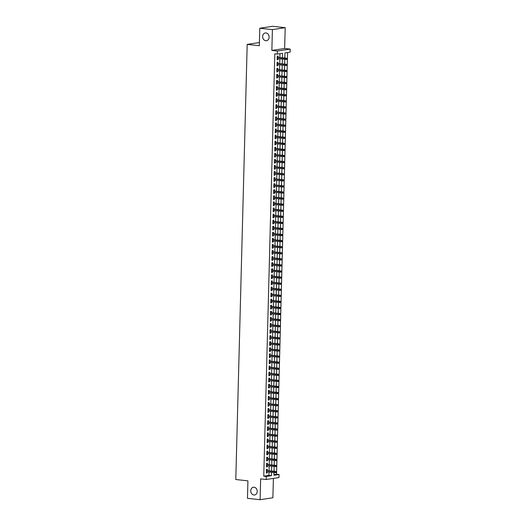<?xml version="1.0" encoding="UTF-8"?>
<svg xmlns="http://www.w3.org/2000/svg" width="526" height="526" viewBox="0 0 526 526"><rect width="100%" height="100%" fill="white"/><g stroke="black" fill="none" stroke-linecap="round" stroke-linejoin="round"><path stroke-width="0.79" d="M254.091 487.221A3.919 3.222 81.3 0 1 257.214 491.047A3.919 3.222 81.3 0 1 254.577 494.986A3.919 3.222 81.3 0 1 253.887 494.999A3.919 3.222 81.3 0 1 250.764 491.179A3.919 3.222 81.3 0 1 253.4 487.234A3.919 3.222 81.3 0 1 254.091 487.221M265.985 32.947A3.919 3.222 81.3 0 1 269.108 36.767A3.919 3.222 81.3 0 1 266.472 40.712A3.919 3.222 81.3 0 1 265.781 40.726A3.919 3.222 81.3 0 1 262.658 36.899A3.919 3.222 81.3 0 1 265.295 32.96A3.919 3.222 81.3 0 1 265.985 32.947M273.901 474.636L276.545 474.235L279.069 474.505L278.99 477.549L266.202 479.488L266.281 476.451L271.469 475.662L271.554 472.322M259.397 42.54L247.187 44.394L235.793 479.528L247.924 480.849L247.463 498.326L260.1 499.7L272.882 497.754L273.395 478.397M247.187 44.394L259.318 45.716L259.772 28.246L272.56 26.3L285.197 27.674L272.409 29.62L271.863 50.437L277.426 51.042L290.207 49.096L290.128 52.133L284.947 52.922L284.809 58.07M271.863 50.437L284.651 48.491L285.197 27.674M284.651 48.491L290.207 49.096M276.545 474.235L287.584 52.521M259.772 28.246L272.409 29.62M267.261 470.592L267.293 469.284L266.426 469.416L266.334 473.058L267.195 472.927L267.228 471.848M267.418 464.511L267.451 463.209L266.59 463.34L266.491 466.983L267.359 466.851L267.386 465.773M267.576 458.435L267.609 457.127L266.748 457.258L266.649 460.907L267.517 460.776L267.543 459.691M267.734 452.36L267.767 451.052L266.906 451.183L266.813 454.832L267.675 454.701L267.701 453.616M267.892 446.285L267.931 444.976L267.063 445.108L266.971 448.75L267.833 448.619L267.859 447.541M268.056 440.203L268.089 438.894L267.228 439.026L267.129 442.675L267.99 442.544L268.023 441.459M268.214 434.128L268.247 432.819L267.386 432.951L267.287 436.6L268.155 436.468L268.181 435.383M268.372 428.052L268.405 426.744L267.543 426.875L267.445 430.518L268.313 430.386L268.339 429.308M268.53 421.97L268.569 420.662L267.701 420.793L267.609 424.443L268.47 424.311L268.497 423.226M268.694 415.895L268.727 414.587L267.859 414.718L267.767 418.367L268.628 418.236L268.661 417.151M268.852 409.82L268.885 408.511L268.023 408.643L267.925 412.285L268.786 412.154L268.819 411.076M269.01 403.738L269.042 402.436L268.181 402.568L268.082 406.21L268.95 406.079L268.977 404.994M269.167 397.663L269.2 396.354L268.339 396.486L268.24 400.135L269.108 400.003L269.134 398.918M269.325 391.587L269.365 390.279L268.497 390.41L268.405 394.059L269.266 393.928L269.292 392.843M269.49 385.512L269.522 384.204L268.654 384.335L268.562 387.978L269.424 387.846L269.457 386.768M269.647 379.43L269.68 378.122L268.819 378.253L268.72 381.902L269.582 381.771L269.614 380.686M269.805 373.355L269.838 372.046L268.977 372.178L268.878 375.827L269.746 375.695L269.772 374.611M269.963 367.279L269.996 365.971L269.134 366.103L269.036 369.745L269.904 369.614L269.93 368.535M270.121 361.198L270.16 359.889L269.292 360.021L269.2 363.67L270.062 363.538L270.088 362.453M270.285 355.122L270.318 353.814L269.45 353.945L269.358 357.595L270.219 357.463L270.252 356.378M270.443 349.047L270.476 347.739L269.614 347.87L269.516 351.513L270.377 351.381L270.41 350.303M270.601 342.965L270.634 341.663L269.772 341.795L269.674 345.437L270.542 345.306L270.568 344.221M270.758 336.89L270.791 335.581L269.93 335.713L269.831 339.362L270.699 339.231L270.726 338.146M270.916 330.815L270.956 329.506L270.088 329.638L269.996 333.287L270.857 333.155L270.883 332.07M271.081 324.739L271.114 323.431L270.246 323.562L270.154 327.205L271.015 327.073L271.048 325.995M271.238 318.657L271.271 317.349L270.41 317.48L270.311 321.13L271.173 320.998L271.206 319.913M271.396 312.582L271.429 311.274L270.568 311.405L270.469 315.054L271.337 314.923L271.363 313.838M271.554 306.507L271.587 305.198L270.726 305.33L270.627 308.972L271.495 308.841L271.521 307.763M271.712 300.425L271.751 299.116L270.883 299.248L270.791 302.897L271.653 302.766L271.679 301.681M271.876 294.35L271.909 293.041L271.041 293.173L270.949 296.822L271.81 296.69L271.843 295.605M272.034 288.274L272.067 286.966L271.206 287.097L271.107 290.74L271.968 290.608L272.001 289.53M272.192 282.192L272.225 280.891L271.363 281.022L271.265 284.665L272.133 284.533L272.159 283.448M272.35 276.117L272.383 274.809L271.521 274.94L271.423 278.589L272.29 278.458L272.317 277.373M272.507 270.042L272.547 268.733L271.679 268.865L271.587 272.514L272.448 272.383L272.475 271.298M272.672 263.967L272.705 262.658L271.837 262.79L271.745 266.432L272.606 266.301L272.639 265.222M272.83 257.885L272.863 256.576L272.001 256.708L271.903 260.357L272.764 260.225L272.797 259.14M272.987 251.809L273.02 250.501L272.159 250.632L272.06 254.282L272.928 254.15L272.955 253.065M273.145 245.734L273.178 244.426L272.317 244.557L272.218 248.2L273.086 248.068L273.112 246.99M273.303 239.652L273.342 238.344L272.475 238.475L272.383 242.124L273.244 241.993L273.27 240.908M273.467 233.577L273.5 232.268L272.632 232.4L272.54 236.049L273.402 235.918L273.435 234.833M273.625 227.502L273.658 226.193L272.797 226.325L272.698 229.967L273.566 229.836L273.592 228.757M273.783 221.42L273.816 220.118L272.955 220.249L272.856 223.892L273.724 223.76L273.75 222.676M273.941 215.344L273.974 214.036L273.112 214.167L273.02 217.817L273.882 217.685L273.908 216.6M274.099 209.269L274.138 207.961L273.27 208.092L273.178 211.741L274.039 211.61L274.066 210.525M274.263 203.194L274.296 201.885L273.428 202.017L273.336 205.659L274.197 205.528L274.23 204.45M274.421 197.112L274.454 195.803L273.592 195.935L273.494 199.584L274.362 199.453L274.388 198.368M274.579 191.037L274.611 189.728L273.75 189.86L273.651 193.509L274.519 193.377L274.546 192.292M274.736 184.961L274.769 183.653L273.908 183.784L273.816 187.427L274.677 187.295L274.704 186.217M274.894 178.879L274.934 177.571L274.066 177.703L273.974 181.352L274.835 181.22L274.861 180.135M275.059 172.804L275.091 171.496L274.224 171.627L274.131 175.276L274.993 175.145L275.026 174.06M275.216 166.729L275.249 165.42L274.388 165.552L274.289 169.194L275.157 169.063L275.183 167.985M275.374 160.647L275.407 159.345L274.546 159.477L274.447 163.119L275.315 162.988L275.341 161.903M275.532 154.572L275.565 153.263L274.704 153.395L274.611 157.044L275.473 156.912L275.499 155.827M275.69 148.496L275.729 147.188L274.861 147.319L274.769 150.969L275.631 150.837L275.657 149.752M275.854 142.421L275.887 141.113L275.019 141.244L274.927 144.887L275.788 144.755L275.821 143.677M276.012 136.339L276.045 135.031L275.183 135.162L275.085 138.811L275.953 138.68L275.979 137.595M276.17 130.264L276.203 128.955L275.341 129.087L275.243 132.736L276.111 132.605L276.137 131.52M276.328 124.189L276.36 122.88L275.499 123.012L275.407 126.654L276.268 126.523L276.295 125.444M276.485 118.107L276.525 116.798L275.657 116.93L275.565 120.579L276.426 120.447L276.452 119.363M276.65 112.031L276.683 110.723L275.821 110.854L275.723 114.504L276.584 114.372L276.617 113.287M276.808 105.956L276.84 104.648L275.979 104.779L275.88 108.422L276.748 108.29L276.775 107.212M276.965 99.874L276.998 98.572L276.137 98.704L276.038 102.346L276.906 102.215L276.932 101.13M277.123 93.799L277.163 92.491L276.295 92.622L276.203 96.271L277.064 96.14L277.09 95.055M277.287 87.724L277.32 86.415L276.452 86.547L276.36 90.189L277.222 90.064L277.255 88.979M277.445 81.648L277.478 80.34L276.617 80.471L276.518 84.114L277.38 83.982L277.412 82.904M277.603 75.566L277.636 74.258L276.775 74.39L276.676 78.039L277.544 77.907L277.57 76.822M277.761 69.491L277.794 68.183L276.932 68.314L276.834 71.963L277.702 71.832L277.728 70.747M277.919 63.416L277.958 62.107L277.09 62.239L276.998 65.882L277.86 65.75L277.886 64.672M284.947 58.084L284.895 55M284.783 64.159L284.73 61.075M284.625 70.241L284.573 67.15M284.467 76.316L284.415 73.226M284.31 82.391L284.257 79.308M284.152 88.473L284.099 85.383M283.987 94.549L283.935 91.458M283.83 100.624L283.777 97.54M283.672 106.706L283.619 103.615M283.514 112.781L283.461 109.691M283.35 118.856L283.304 115.773M283.192 124.932L283.139 121.848M283.034 131.013L282.981 127.923M282.876 137.089L282.824 134.005M282.718 143.164L282.666 140.08M282.554 149.246L282.508 146.156M282.396 155.321L282.344 152.231M282.238 161.397L282.186 158.313M282.081 167.478L282.028 164.388M281.923 173.554L281.87 170.463M281.758 179.629L281.706 176.545M281.601 185.704L281.548 182.621M281.443 191.786L281.39 188.696M281.285 197.861L281.232 194.778M281.127 203.937L281.075 200.853M280.963 210.019L280.91 206.928M280.805 216.094L280.752 213.004M280.647 222.169L280.595 219.086M280.49 228.251L280.437 225.161M280.332 234.326L280.279 231.236M280.167 240.402L280.115 237.318M280.01 246.477L279.957 243.393M279.852 252.559L279.799 249.469M279.694 258.634L279.641 255.551M279.536 264.709L279.484 261.626M279.372 270.791L279.319 267.701M279.214 276.867L279.161 273.776M279.056 282.942L279.004 279.858M278.898 289.024L278.846 285.934M278.741 295.099L278.688 292.009M278.576 301.174L278.524 298.091M278.418 307.25L278.366 304.166M278.261 313.332L278.208 310.241M278.103 319.407L278.05 316.323M277.945 325.482L277.892 322.399M277.781 331.564L277.728 328.474M277.623 337.639L277.57 334.549M277.465 343.715L277.412 340.631M277.307 349.797L277.255 346.706M277.149 355.872L277.097 352.782M276.985 361.947L276.932 358.863M276.827 368.022L276.775 364.939M276.669 374.104L276.617 371.014M276.512 380.18L276.459 377.096M276.354 386.255L276.301 383.171M276.189 392.337L276.137 389.247M276.032 398.412L275.979 395.322M275.874 404.487L275.821 401.404M275.716 410.569L275.663 407.479M275.558 416.645L275.506 413.554M275.394 422.72L275.341 419.636M275.236 428.795L275.183 425.712M275.078 434.877L275.026 431.787M274.92 440.952L274.868 437.869M274.756 447.028L274.71 443.944M274.598 453.11L274.546 450.019M274.44 459.185L274.388 456.095M274.283 465.26L274.23 462.176M274.072 468.252L274.125 471.342M282.409 57.807L282.528 53.29L277.347 54.079L274.815 53.803L263.756 476.175L268.937 475.386L269.029 472.046M269.062 470.79L269.187 465.964M269.22 464.708L269.345 459.888M269.378 458.633L269.503 453.813M269.536 452.557L269.667 447.731M269.7 446.475L269.825 441.656M269.858 440.4L269.983 435.581M270.016 434.325L270.14 429.505M270.173 428.249L270.298 423.423M270.331 422.168L270.463 417.348M270.495 416.092L270.62 411.273M270.653 410.017L270.778 405.191M270.811 403.935L270.936 399.116M270.969 397.86L271.094 393.04M271.127 391.785L271.258 386.958M271.291 385.703L271.416 380.883M271.449 379.627L271.574 374.808M271.607 373.552L271.732 368.733M271.764 367.477L271.889 362.651M271.922 361.395L272.054 356.575M272.087 355.32L272.212 350.5M272.244 349.244L272.369 344.418M272.402 343.162L272.527 338.343M272.56 337.087L272.685 332.268M272.718 331.012L272.849 326.186M272.882 324.93L273.007 320.11M273.04 318.855L273.165 314.035M273.198 312.779L273.323 307.96M273.356 306.704L273.481 301.878M273.513 300.622L273.645 295.803M273.678 294.547L273.803 289.727M273.836 288.472L273.961 283.645M273.993 282.39L274.118 277.57M274.151 276.314L274.276 271.495M274.309 270.239L274.44 265.413M274.473 264.157L274.598 259.338M274.631 258.082L274.756 253.262M274.789 252.007L274.914 247.187M274.947 245.931L275.072 241.105M275.105 239.849L275.236 235.03M275.269 233.774L275.394 228.955M275.427 227.699L275.552 222.873M275.585 221.617L275.709 216.797M275.742 215.542L275.867 210.722M275.9 209.466L276.032 204.64M276.065 203.384L276.189 198.565M276.222 197.309L276.347 192.49M276.38 191.234L276.505 186.414M276.538 185.159L276.663 180.333M276.702 179.077L276.827 174.257M276.86 173.001L276.985 168.182M277.018 166.926L277.143 162.1M277.176 160.844L277.301 156.025M277.334 154.769L277.465 149.949M277.498 148.694L277.623 143.868M277.656 142.612L277.781 137.792M277.813 136.536L277.938 131.717M277.971 130.461L278.096 125.642M278.129 124.379L278.261 119.56M278.293 118.304L278.418 113.484M278.451 112.229L278.576 107.409M278.609 106.153L278.734 101.327M278.767 100.071L278.892 95.252M278.925 93.996L279.056 89.177M279.089 87.921L279.214 83.095M279.247 81.839L279.372 77.02M279.405 75.764L279.53 70.944M279.562 69.688L279.687 64.862M279.72 63.607L279.852 58.787M279.885 57.531L279.983 53.678M278.083 57.334L278.116 56.026L277.248 56.157L277.156 59.806L278.017 59.675L278.05 58.59M266.202 479.488L260.646 478.884L260.1 499.7M263.756 476.175L266.281 476.451M277.347 54.079L277.426 51.042M273.954 472.578L273.888 475.294L279.069 474.505M284.776 59.326L284.651 64.146M284.619 65.402L284.494 70.221M284.461 71.483L284.336 76.303M284.303 77.559L284.178 82.378M284.145 83.634L284.014 88.453M283.981 89.709L283.856 94.535M283.823 95.791L283.698 100.611M283.665 101.866L283.54 106.686M283.507 107.942L283.376 112.768M283.343 114.024L283.218 118.843M283.185 120.099L283.06 124.918M283.027 126.174L282.903 131M282.87 132.256L282.745 137.076M282.712 138.331L282.58 143.151M282.547 144.407L282.423 149.226M282.39 150.482L282.265 155.308M282.232 156.564L282.107 161.383M282.074 162.639L281.949 167.459M281.916 168.715L281.785 173.541M281.752 174.796L281.627 179.616M281.594 180.872L281.469 185.691M281.436 186.947L281.311 191.773M281.279 193.029L281.154 197.848M281.121 199.104L280.989 203.924M280.956 205.179L280.831 209.999M280.799 211.255L280.674 216.081M280.641 217.337L280.516 222.156M280.483 223.412L280.358 228.231M280.325 229.487L280.194 234.313M280.161 235.569L280.036 240.389M280.003 241.644L279.878 246.464M279.845 247.72L279.72 252.546M279.687 253.802L279.562 258.621M279.53 259.877L279.398 264.696M279.365 265.952L279.24 270.772M279.207 272.027L279.082 276.854M279.05 278.109L278.925 282.929M278.892 284.185L278.767 289.004M278.734 290.26L278.602 295.086M278.57 296.342L278.445 301.161M278.412 302.417L278.287 307.237M278.254 308.492L278.129 313.318M278.096 314.574L277.971 319.394M277.938 320.65L277.807 325.469M277.774 326.725L277.649 331.544M277.616 332.8L277.491 337.626M277.458 338.882L277.334 343.702M277.301 344.957L277.176 349.777M277.143 351.033L277.011 355.859M276.978 357.115L276.854 361.934M276.821 363.19L276.696 368.009M276.663 369.265L276.538 374.091M276.505 375.347L276.38 380.167M276.347 381.422L276.216 386.242M276.183 387.498L276.058 392.317M276.025 393.573L275.9 398.399M275.867 399.655L275.742 404.474M275.709 405.73L275.585 410.55M275.552 411.805L275.42 416.631M275.387 417.887L275.262 422.707M275.23 423.963L275.105 428.782M275.072 430.038L274.947 434.864M274.914 436.12L274.789 440.939M274.75 442.195L274.625 447.015M274.592 448.27L274.467 453.09M274.434 454.346L274.309 459.172M274.276 460.428L274.151 465.247M274.118 466.503L273.987 471.322M271.587 471.066L271.712 466.24M271.745 464.984L271.87 460.165M271.903 458.909L272.034 454.089M272.067 452.833L272.192 448.007M272.225 446.752L272.35 441.932M272.383 440.676L272.507 435.857M272.54 434.601L272.672 429.775M272.705 428.519L272.83 423.7M272.863 422.444L272.987 417.624M273.02 416.368L273.145 411.549M273.178 410.293L273.303 405.467M273.336 404.211L273.467 399.392M273.5 398.136L273.625 393.317M273.658 392.061L273.783 387.235M273.816 385.979L273.941 381.159M273.974 379.903L274.099 375.084M274.131 373.828L274.263 369.002M274.296 367.746L274.421 362.927M274.454 361.671L274.579 356.852M274.611 355.596L274.736 350.776M274.769 349.52L274.894 344.694M274.927 343.439L275.059 338.619M275.091 337.363L275.216 332.544M275.249 331.288L275.374 326.462M275.407 325.206L275.532 320.387M275.565 319.131L275.69 314.311M275.723 313.055L275.854 308.229M275.887 306.974L276.012 302.154M276.045 300.898L276.17 296.079M276.203 294.823L276.328 290.004M276.36 288.748L276.485 283.922M276.518 282.666L276.65 277.846M276.683 276.591L276.808 271.771M276.84 270.515L276.965 265.689M276.998 264.433L277.123 259.614M277.156 258.358L277.281 253.539M277.314 252.283L277.445 247.457M277.478 246.201L277.603 241.381M277.636 240.126L277.761 235.306M277.794 234.05L277.919 229.231M277.952 227.975L278.076 223.149M278.109 221.893L278.241 217.074M278.274 215.818L278.399 210.998M278.432 209.742L278.556 204.916M278.589 203.661L278.714 198.841M278.747 197.585L278.872 192.766M278.905 191.51L279.036 186.684M279.069 185.428L279.194 180.609M279.227 179.353L279.352 174.533M279.385 173.278L279.51 168.451M279.543 167.196L279.668 162.376M279.7 161.12L279.832 156.301M279.865 155.045L279.99 150.226M280.023 148.97L280.148 144.144M280.18 142.888L280.305 138.068M280.338 136.813L280.463 131.993M280.496 130.737L280.628 125.911M280.66 124.655L280.785 119.836M280.818 118.58L280.943 113.761M280.976 112.505L281.101 107.679M281.134 106.423L281.265 101.603M281.298 100.348L281.423 95.528M281.456 94.272L281.581 89.453M281.614 88.197L281.739 83.371M281.772 82.115L281.897 77.296M281.929 76.04L282.061 71.22M282.094 69.965L282.219 65.139M282.252 63.883L282.377 59.063M268.937 475.386L271.469 475.662M277.163 59.583L278.017 59.675M277.005 65.658L277.86 65.75M276.84 71.733L277.702 71.832M276.683 77.815L277.544 77.907M276.525 83.89L277.38 83.982M276.367 89.966L277.222 90.064M276.203 96.048L277.064 96.14M276.045 102.123L276.906 102.215M275.887 108.198L276.748 108.29M275.729 114.273L276.584 114.372M275.571 120.355L276.426 120.447M275.407 126.431L276.268 126.523M275.249 132.506L276.111 132.605M275.091 138.588L275.953 138.68M274.934 144.663L275.788 144.755M274.776 150.738L275.631 150.837M274.611 156.82L275.473 156.912M274.454 162.896L275.315 162.988M274.296 168.971L275.157 169.063M274.138 175.053L274.993 175.145M273.98 181.128L274.835 181.22M273.816 187.203L274.677 187.295M273.658 193.279L274.519 193.377M273.5 199.361L274.362 199.453M273.342 205.436L274.197 205.528M273.185 211.511L274.039 211.61M273.02 217.593L273.882 217.685M272.863 223.668L273.724 223.76M272.705 229.744L273.566 229.836M272.547 235.826L273.402 235.918M272.389 241.901L273.244 241.993M272.225 247.976L273.086 248.068M272.067 254.051L272.928 254.15M271.909 260.133L272.764 260.225M271.751 266.209L272.606 266.301M271.594 272.284L272.448 272.383M271.429 278.366L272.29 278.458M271.271 284.441L272.133 284.533M271.114 290.516L271.968 290.608M270.956 296.598L271.81 296.69M270.798 302.674L271.653 302.766M270.634 308.749L271.495 308.841M270.476 314.824L271.337 314.923M270.318 320.906L271.173 320.998M270.16 326.981L271.015 327.073M270.002 333.057L270.857 333.155M269.838 339.138L270.699 339.231M269.68 345.214L270.542 345.306M269.522 351.289L270.377 351.381M269.365 357.371L270.219 357.463M269.207 363.446L270.062 363.538M269.042 369.522L269.904 369.614M268.885 375.597L269.746 375.695M268.727 381.679L269.582 381.771M268.569 387.754L269.424 387.846M268.411 393.829L269.266 393.928M268.247 399.911L269.108 400.003M268.089 405.987L268.95 406.079M267.931 412.062L268.786 412.154M267.773 418.144L268.628 418.236M267.609 424.219L268.47 424.311M267.451 430.294L268.313 430.386M267.293 436.37L268.155 436.468M267.136 442.451L267.99 442.544M266.978 448.527L267.833 448.619M266.813 454.602L267.675 454.701M266.656 460.684L267.517 460.776M266.498 466.759L267.359 466.851M266.34 472.835L267.195 472.927M287.249 59.228L287.268 58.616L286.92 58.669L287.249 59.228L286.105 59.471L277.189 58.498M286.907 59.28L286.105 59.471L286.131 58.373L286.755 58.281L277.222 57.242M286.92 58.669L277.215 57.406M287.268 58.616L286.755 58.281M287.091 65.303L287.111 64.691L286.762 64.744L287.091 65.303L285.947 65.546L277.031 64.573M286.749 65.356L285.947 65.546L285.973 64.455L286.598 64.356L277.064 63.317M286.762 64.744L277.057 63.482M287.111 64.691L286.598 64.356M286.933 71.378L286.946 70.773L286.585 71.431L286.933 71.378L285.782 71.621L276.873 70.655M286.585 71.431L285.782 71.621L285.815 70.53L286.433 70.438L276.906 69.399M286.604 70.826L276.9 69.557M286.946 70.773L286.433 70.438M286.775 77.453L286.788 76.849L286.427 77.506L286.775 77.453L285.625 77.703L276.709 76.73M286.427 77.506L285.625 77.703L285.657 76.605L286.275 76.513L276.742 75.474M286.446 76.901L276.742 75.639M286.788 76.849L286.275 76.513M286.617 83.535L286.631 82.924L286.269 83.588L286.617 83.535L285.467 83.779L276.551 82.806M286.269 83.588L285.467 83.779L285.493 82.687L286.118 82.589L276.584 81.55M286.282 82.977L276.584 81.714M286.631 82.924L286.118 82.589M286.453 89.611L286.473 89.006L286.124 89.058L286.453 89.611L285.309 89.854L276.393 88.887M286.111 89.663L285.309 89.854L285.335 88.763L285.96 88.67L276.426 87.632M286.124 89.058L276.42 87.789M286.473 89.006L285.96 88.67M286.295 95.686L286.315 95.081L285.966 95.134L286.295 95.686L285.151 95.936L276.235 94.963M285.953 95.739L285.151 95.936L285.177 94.838L285.802 94.746L276.268 93.707M285.966 95.134L276.262 93.871M286.315 95.081L285.802 94.746M286.137 101.768L286.151 101.156L285.789 101.82L286.137 101.768L284.987 102.011L276.078 101.038M285.789 101.82L284.987 102.011L285.02 100.92L285.638 100.821L276.111 99.782M285.809 101.209L276.104 99.947M286.151 101.156L285.638 100.821M285.98 107.843L285.993 107.238L285.631 107.896L285.98 107.843L284.829 108.086L275.913 107.12M285.631 107.896L284.829 108.086L284.862 106.995L285.48 106.903L275.946 105.864M285.651 107.291L275.946 106.022M285.993 107.238L285.48 106.903M285.815 113.918L285.835 113.314L285.486 113.366L285.815 113.918L284.671 114.168L275.755 113.195M285.473 113.971L284.671 114.168L284.697 113.07L285.322 112.978L275.788 111.939M285.486 113.366L275.788 112.097M285.835 113.314L285.322 112.978M285.657 120L285.677 119.389L285.329 119.441L285.657 120L284.513 120.244L275.598 119.27M285.316 120.053L284.513 120.244L284.54 119.146L285.164 119.054L275.631 118.015M285.329 119.441L275.624 118.179M285.677 119.389L285.164 119.054M285.5 126.076L285.519 125.464L285.171 125.517L285.5 126.076L284.356 126.319L275.44 125.346M285.158 126.128L284.356 126.319L284.382 125.227L285.007 125.129L275.473 124.09M285.171 125.517L275.466 124.254M285.519 125.464L285.007 125.129M285.342 132.151L285.355 131.546L284.993 132.204L285.342 132.151L284.191 132.394L275.282 131.428M284.993 132.204L284.191 132.394L284.224 131.303L284.842 131.211L275.315 130.172M285.013 131.599L275.308 130.33M285.355 131.546L284.842 131.211M285.184 138.226L285.197 137.621L284.836 138.279L285.184 138.226L284.033 138.476L275.118 137.503M284.836 138.279L284.033 138.476L284.066 137.378L284.684 137.286L275.151 136.247M284.855 137.674L275.151 136.412M285.197 137.621L284.684 137.286M285.02 144.308L285.039 143.697L284.691 143.749L285.02 144.308L283.876 144.551L274.96 143.578M284.678 144.361L283.876 144.551L283.902 143.46L284.527 143.361L274.993 142.322M284.691 143.749L274.993 142.487M285.039 143.697L284.527 143.361M284.862 150.383L284.882 149.779L284.533 149.831L284.862 150.383L283.718 150.627L274.802 149.66M284.52 150.436L283.718 150.627L283.744 149.535L284.369 149.443L274.835 148.404M284.533 149.831L274.828 148.562M284.882 149.779L284.369 149.443M284.704 156.459L284.717 155.854L284.362 156.511L284.704 156.459L283.56 156.709L274.644 155.735M284.362 156.511L283.56 156.709L283.586 155.611L284.211 155.518L274.677 154.48M284.375 155.906L274.671 154.644M284.717 155.854L284.211 155.518M284.546 162.541L284.559 161.929L284.198 162.593L284.546 162.541L283.396 162.784L274.487 161.811M284.198 162.593L283.396 162.784L283.429 161.692L284.047 161.594L274.519 160.555M284.218 161.982L274.513 160.719M284.559 161.929L284.047 161.594M284.388 168.616L284.402 168.011L284.04 168.668L284.388 168.616L283.238 168.859L274.322 167.893M284.04 168.668L283.238 168.859L283.271 167.768L283.889 167.676L274.355 166.637M284.06 168.064L274.355 166.795M284.402 168.011L283.889 167.676M284.224 174.691L284.244 174.086L283.895 174.139L284.224 174.691L283.08 174.941L274.164 173.968M283.882 174.744L283.08 174.941L283.106 173.843L283.731 173.751L274.197 172.712M283.895 174.139L274.197 172.87M284.244 174.086L283.731 173.751M284.066 180.773L284.086 180.162L283.738 180.214L284.066 180.773L282.922 181.016L274.007 180.043M283.724 180.826L282.922 181.016L282.949 179.925L283.573 179.826L274.039 178.787M283.738 180.214L274.033 178.952M284.086 180.162L283.573 179.826M283.909 186.848L283.922 186.237L283.56 186.901L283.909 186.848L282.764 187.092L273.849 186.119M283.56 186.901L282.764 187.092L282.791 186L283.415 185.902L273.882 184.863M283.58 186.289L273.875 185.027M283.922 186.237L283.415 185.902M283.751 192.924L283.764 192.319L283.402 192.976L283.751 192.924L282.6 193.167L273.691 192.2M283.402 192.976L282.6 193.167L282.633 192.075L283.251 191.983L273.724 190.945M283.422 192.371L273.717 191.102M283.764 192.319L283.251 191.983M283.593 199.006L283.606 198.394L283.244 199.058L283.593 199.006L282.442 199.249L273.527 198.276M283.244 199.058L282.442 199.249L282.475 198.151L283.093 198.059L273.559 197.02M283.264 198.447L273.559 197.184M283.606 198.394L283.093 198.059M283.429 205.081L283.448 204.469L283.1 204.522L283.429 205.081L282.284 205.324L273.369 204.351M283.087 205.133L282.284 205.324L282.311 204.233L282.935 204.134L273.402 203.095M283.1 204.522L273.395 203.26M283.448 204.469L282.935 204.134M283.271 211.156L283.29 210.551L282.942 210.604L283.271 211.156L282.127 211.399L273.211 210.433M282.929 211.209L282.127 211.399L282.153 210.308L282.778 210.216L273.244 209.177M282.942 210.604L273.237 209.335M283.29 210.551L282.778 210.216M283.113 217.231L283.126 216.627L282.764 217.284L283.113 217.231L281.969 217.481L273.053 216.508M282.764 217.284L281.969 217.481L281.995 216.383L282.62 216.291L273.086 215.252M282.784 216.679L273.079 215.417M283.126 216.627L282.62 216.291M282.955 223.313L282.968 222.702L282.607 223.366L282.955 223.313L281.805 223.557L272.895 222.583M282.607 223.366L281.805 223.557L281.837 222.465L282.455 222.366L272.928 221.328M282.626 222.754L272.922 221.492M282.968 222.702L282.455 222.366M282.797 229.389L282.81 228.784L282.449 229.441L282.797 229.389L281.647 229.632L272.731 228.665M282.449 229.441L281.647 229.632L281.68 228.54L282.298 228.448L272.764 227.41M282.462 228.836L272.764 227.567M282.81 228.784L282.298 228.448M282.633 235.464L282.653 234.859L282.304 234.912L282.633 235.464L281.489 235.714L272.573 234.741M282.291 235.516L281.489 235.714L281.515 234.616L282.14 234.524L272.606 233.485M282.304 234.912L272.599 233.643M282.653 234.859L282.14 234.524M282.475 241.546L282.495 240.934L282.146 240.987L282.475 241.546L281.331 241.789L272.415 240.816M282.133 241.598L281.331 241.789L281.357 240.698L281.982 240.599L272.448 239.56M282.146 240.987L272.442 239.725M282.495 240.934L281.982 240.599M282.317 247.621L282.33 247.01L281.969 247.674L282.317 247.621L281.173 247.864L272.258 246.891M281.969 247.674L281.173 247.864L281.2 246.773L281.818 246.674L272.29 245.635M281.989 247.062L272.284 245.8M282.33 247.01L281.818 246.674M282.16 253.696L282.173 253.091L281.811 253.749L282.16 253.696L281.009 253.94L272.1 252.973M281.811 253.749L281.009 253.94L281.042 252.848L281.66 252.756L272.133 251.717M281.831 253.144L272.126 251.875M282.173 253.091L281.66 252.756M282.002 259.778L282.015 259.167L281.666 259.219L282.002 259.778L280.851 260.022L271.935 259.048M281.653 259.831L280.851 260.022L280.877 258.923L281.502 258.831L271.968 257.793M281.666 259.219L271.968 257.957M282.015 259.167L281.502 258.831M281.837 265.854L281.857 265.242L281.509 265.295L281.837 265.854L280.693 266.097L271.778 265.124M281.495 265.906L280.693 266.097L280.72 265.005L281.344 264.907L271.81 263.868M281.509 265.295L271.804 264.032M281.857 265.242L281.344 264.907M281.68 271.929L281.699 271.324L281.351 271.377L281.68 271.929L280.536 272.172L271.62 271.206M281.338 271.981L280.536 272.172L280.562 271.081L281.186 270.989L271.653 269.95M281.351 271.377L271.646 270.108M281.699 271.324L281.186 270.989M281.522 278.004L281.535 277.399L281.173 278.057L281.522 278.004L280.378 278.254L271.462 277.281M281.173 278.057L280.378 278.254L280.404 277.156L281.022 277.064L271.495 276.025M281.193 277.452L271.488 276.189M281.535 277.399L281.022 277.064M281.364 284.086L281.377 283.475L281.015 284.139L281.364 284.086L280.213 284.329L271.298 283.356M281.015 284.139L280.213 284.329L280.246 283.238L280.864 283.139L271.331 282.1M281.035 283.527L271.331 282.265M281.377 283.475L280.864 283.139M281.206 290.161L281.219 289.556L280.858 290.214L281.206 290.161L280.056 290.405L271.14 289.438M280.858 290.214L280.056 290.405L280.082 289.313L280.706 289.221L271.173 288.182M280.871 289.609L271.173 288.34M281.219 289.556L280.706 289.221M281.042 296.237L281.062 295.632L280.713 295.684L281.042 296.237L279.898 296.486L270.982 295.513M280.7 296.289L279.898 296.486L279.924 295.388L280.549 295.296L271.015 294.258M280.713 295.684L271.008 294.415M281.062 295.632L280.549 295.296M280.884 302.318L280.904 301.707L280.555 301.76L280.884 302.318L279.74 302.562L270.824 301.589M280.542 302.371L279.74 302.562L279.766 301.47L280.391 301.372L270.857 300.333M280.555 301.76L270.851 300.497M280.904 301.707L280.391 301.372M280.726 308.394L280.739 307.789L280.378 308.446L280.726 308.394L279.576 308.637L270.666 307.664M280.378 308.446L279.576 308.637L279.608 307.546L280.226 307.447L270.699 306.408M280.397 307.835L270.693 306.573M280.739 307.789L280.226 307.447M280.568 314.469L280.582 313.864L280.22 314.522L280.568 314.469L279.418 314.719L270.502 313.746M280.22 314.522L279.418 314.719L279.451 313.621L280.069 313.529L270.535 312.49M280.24 313.917L270.535 312.648M280.582 313.864L280.069 313.529M280.411 320.551L280.424 319.94L280.062 320.604L280.411 320.551L279.26 320.794L270.344 319.821M280.062 320.604L279.26 320.794L279.286 319.696L279.911 319.604L270.377 318.565M280.075 319.992L270.377 318.73M280.424 319.94L279.911 319.604M280.246 326.626L280.266 326.015L279.917 326.067L280.246 326.626L279.102 326.87L270.186 325.896M279.904 326.679L279.102 326.87L279.128 325.778L279.753 325.679L270.219 324.641M279.917 326.067L270.213 324.805M280.266 326.015L279.753 325.679M280.088 332.702L280.108 332.097L279.76 332.149L280.088 332.702L278.944 332.945L270.029 331.978M279.747 332.754L278.944 332.945L278.971 331.853L279.595 331.761L270.062 330.722M279.76 332.149L270.055 330.88M280.108 332.097L279.595 331.761M279.931 338.777L279.944 338.172L279.582 338.829L279.931 338.777L278.78 339.027L269.871 338.054M279.582 338.829L278.78 339.027L278.813 337.929L279.431 337.837L269.904 336.798M279.602 338.225L269.897 336.962M279.944 338.172L279.431 337.837M279.773 344.859L279.786 344.247L279.424 344.911L279.773 344.859L278.622 345.102L269.707 344.129M279.424 344.911L278.622 345.102L278.655 344.011L279.273 343.912L269.739 342.873M279.444 344.3L269.739 343.037M279.786 344.247L279.273 343.912M279.615 350.934L279.628 350.329L279.28 350.382L279.615 350.934L278.464 351.177L269.549 350.211M279.267 350.987L278.464 351.177L278.491 350.086L279.115 349.994L269.582 348.955M279.28 350.382L269.582 349.113M279.628 350.329L279.115 349.994M279.451 357.009L279.47 356.404L279.122 356.457L279.451 357.009L278.307 357.259L269.391 356.286M279.109 357.062L278.307 357.259L278.333 356.161L278.958 356.069L269.424 355.03M279.122 356.457L269.417 355.188M279.47 356.404L278.958 356.069M279.293 363.091L279.313 362.48L278.964 362.532L279.293 363.091L278.149 363.334L269.233 362.361M278.951 363.144L278.149 363.334L278.175 362.243L278.8 362.144L269.266 361.106M278.964 362.532L269.259 361.27M279.313 362.48L278.8 362.144M279.135 369.167L279.148 368.562L278.787 369.219L279.135 369.167L277.984 369.41L269.075 368.437M278.787 369.219L277.984 369.41L278.017 368.318L278.635 368.22L269.108 367.181M278.806 368.614L269.102 367.345M279.148 368.562L278.635 368.22M278.977 375.242L278.99 374.637L278.629 375.294L278.977 375.242L277.827 375.492L268.911 374.519M278.629 375.294L277.827 375.492L277.86 374.394L278.478 374.302L268.944 373.263M278.649 374.69L268.944 373.421M278.99 374.637L278.478 374.302M278.819 381.324L278.833 380.712L278.471 381.376L278.819 381.324L277.669 381.567L268.753 380.594M278.471 381.376L277.669 381.567L277.695 380.469L278.32 380.377L268.786 379.338M278.484 380.765L268.786 379.502M278.833 380.712L278.32 380.377M278.655 387.399L278.675 386.788L278.326 386.84L278.655 387.399L277.511 387.642L268.595 386.669M278.313 387.452L277.511 387.642L277.537 386.551L278.162 386.452L268.628 385.413M278.326 386.84L268.622 385.578M278.675 386.788L278.162 386.452M278.497 393.474L278.517 392.869L278.169 392.922L278.497 393.474L277.353 393.718L268.438 392.751M278.155 393.527L277.353 393.718L277.38 392.626L278.004 392.534L268.47 391.495M278.169 392.922L268.464 391.653M278.517 392.869L278.004 392.534M278.339 399.55L278.353 398.945L277.991 399.602L278.339 399.55L277.189 399.799L268.28 398.826M277.991 399.602L277.189 399.799L277.222 398.701L277.84 398.609L268.313 397.571M278.011 398.997L268.306 397.735M278.353 398.945L277.84 398.609M278.182 405.631L278.195 405.02L277.833 405.684L278.182 405.631L277.031 405.875L268.115 404.902M277.833 405.684L277.031 405.875L277.064 404.783L277.682 404.685L268.148 403.646M277.853 405.073L268.148 403.81M278.195 405.02L277.682 404.685M278.024 411.707L278.037 411.102L277.689 411.154L278.024 411.707L276.873 411.95L267.958 410.984M277.675 411.759L276.873 411.95L276.9 410.859L277.524 410.767L267.99 409.728M277.689 411.154L267.99 409.885M278.037 411.102L277.524 410.767M277.86 417.782L277.879 417.177L277.531 417.23L277.86 417.782L276.715 418.032L267.8 417.059M277.518 417.835L276.715 418.032L276.742 416.934L277.366 416.842L267.833 415.803M277.531 417.23L267.826 415.961M277.879 417.177L277.366 416.842M277.702 423.864L277.721 423.252L277.373 423.305L277.702 423.864L276.558 424.107L267.642 423.134M277.36 423.917L276.558 424.107L276.584 423.016L277.209 422.917L267.675 421.878M277.373 423.305L267.668 422.043M277.721 423.252L277.209 422.917M277.544 429.939L277.557 429.334L277.195 429.992L277.544 429.939L276.393 430.183L267.484 429.209M277.195 429.992L276.393 430.183L276.426 429.091L277.044 428.992L267.517 427.954M277.215 429.387L267.51 428.118M277.557 429.334L277.044 428.992M277.386 436.015L277.399 435.41L277.038 436.067L277.386 436.015L276.235 436.264L267.32 435.291M277.038 436.067L276.235 436.264L276.268 435.166L276.886 435.074L267.353 434.035M277.057 435.462L267.353 434.193M277.399 435.41L276.886 435.074M277.222 442.096L277.241 441.485L276.893 441.538L277.222 442.096L276.078 442.34L267.162 441.367M276.88 442.149L276.078 442.34L276.104 441.242L276.729 441.15L267.195 440.111M276.893 441.538L267.195 440.275M277.241 441.485L276.729 441.15M277.064 448.172L277.084 447.56L276.735 447.613L277.064 448.172L275.92 448.415L267.004 447.442M276.722 448.224L275.92 448.415L275.946 447.324L276.571 447.225L267.037 446.186M276.735 447.613L267.03 446.35M277.084 447.56L276.571 447.225M276.906 454.247L276.926 453.642L276.577 453.695L276.906 454.247L275.762 454.49L266.846 453.524M276.564 454.3L275.762 454.49L275.788 453.399L276.413 453.307L266.879 452.268M276.577 453.695L266.873 452.426M276.926 453.642L276.413 453.307M276.748 460.322L276.761 459.717L276.4 460.375L276.748 460.322L275.598 460.572L266.689 459.599M276.4 460.375L275.598 460.572L275.631 459.474L276.249 459.382L266.721 458.343M276.42 459.77L266.715 458.508M276.761 459.717L276.249 459.382M276.591 466.404L276.604 465.793L276.242 466.457L276.591 466.404L275.44 466.647L266.524 465.674M276.242 466.457L275.44 466.647L275.473 465.556L276.091 465.457L266.557 464.419M276.262 465.845L266.557 464.583M276.604 465.793L276.091 465.457M276.426 472.479L276.446 471.875L276.097 471.927L276.426 472.479L275.282 472.723L266.366 471.756M276.084 472.532L275.282 472.723L275.308 471.631L275.933 471.539L266.399 470.5M276.097 471.927L266.399 470.658M276.446 471.875L275.933 471.539"/></g></svg>
